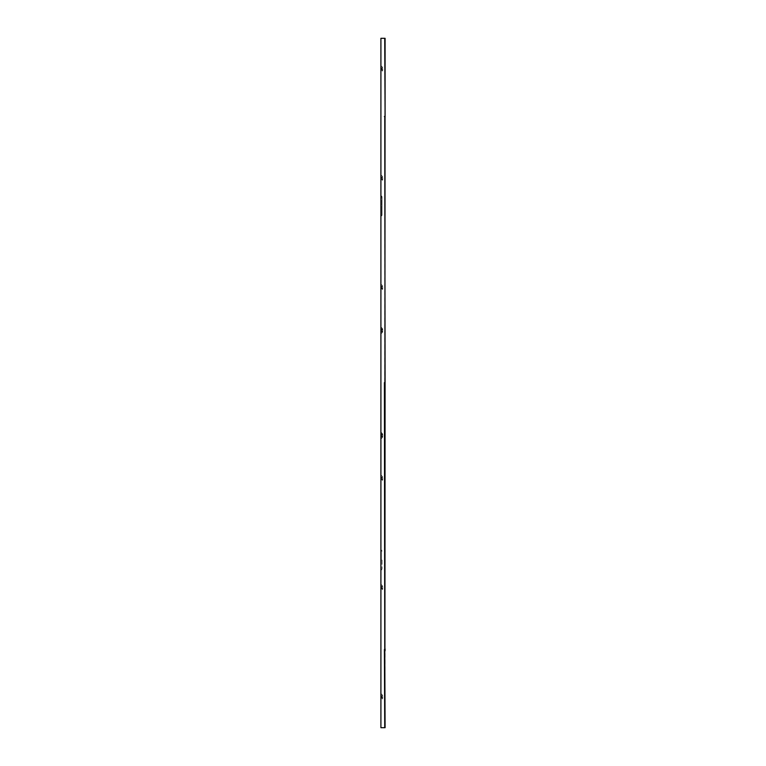 <?xml version="1.0" encoding="UTF-8"?>
<svg xmlns="http://www.w3.org/2000/svg" width="766" height="766" viewBox="0 0 766 766"><rect width="100%" height="100%" fill="white"/><g stroke="black" fill="none" stroke-linecap="round" stroke-linejoin="round"><path stroke-width="0.57" stroke-dasharray="3.83 2.87" d="M380.913 560.023L380.913 570.354L380.913 560.023M380.913 205.977L380.913 195.646L380.913 205.977M380.913 72.081L381.267 66.029L381.267 72.081A3.418 3.418 0 0 0 382.713 70.252L382.713 69.658L382.713 70.252L381.602 70.252L381.602 69.658L382.713 69.658L382.713 68.452L382.713 69.658L381.602 69.658L381.602 68.452L382.713 68.452L382.713 67.858L382.713 68.452L381.602 68.452L381.602 67.858L382.713 67.858A3.418 3.418 0 0 0 381.267 66.029L380.913 69.055L380.913 66.029M380.913 181.341L381.267 175.29L381.267 181.341A3.418 3.418 0 0 0 382.713 179.512L382.713 178.918L382.713 179.512L381.602 179.512L381.602 178.918L382.713 178.918L382.713 177.712L382.713 178.918L381.602 178.918L381.602 177.712L382.713 177.712L382.713 177.118L382.713 177.712L381.602 177.712L381.602 177.118L382.713 177.118A3.418 3.418 0 0 0 381.267 175.29L380.913 178.315L380.913 175.29M380.913 290.601L381.267 284.55L381.267 290.601A3.418 3.418 0 0 0 382.713 288.772L382.713 288.179L382.713 288.772L381.602 288.772L381.602 288.179L382.713 288.179L382.713 286.972L382.713 288.179L381.602 288.179L381.602 286.972L382.713 286.972L382.713 286.379L382.713 286.972L381.602 286.972L381.602 286.379L382.713 286.379A3.418 3.418 0 0 0 381.267 284.55L380.913 287.576L380.913 284.55M380.913 438.583L381.267 432.531L381.267 438.583A3.418 3.418 0 0 0 382.713 436.754L382.713 434.36L382.713 436.754L382.713 434.36L382.713 436.754L381.602 436.754L381.602 436.16L382.713 436.16L382.713 434.954L382.713 436.16L381.602 436.16L381.602 434.954L382.713 434.954L382.713 434.36L382.713 434.954L382.713 434.36L382.713 434.954L382.713 434.36L382.713 434.954L382.713 434.36L382.713 434.954L382.713 434.36L382.713 434.954L382.713 434.36L382.713 434.954L382.713 434.36L382.713 434.954L382.713 434.36L382.713 434.954L381.602 434.954L381.602 434.36L382.713 434.36L381.267 432.531A3.418 3.418 0 0 1 382.713 434.36L381.267 432.531A3.418 3.418 0 0 1 382.713 434.36L381.267 432.531A3.418 3.418 0 0 1 382.713 434.36A3.418 3.418 0 0 0 381.267 432.531A3.418 3.418 0 0 1 382.713 434.36A3.418 3.418 0 0 0 381.267 432.531A3.418 3.418 0 0 1 382.713 434.36A3.418 3.418 0 0 0 381.267 432.531L380.913 435.557L380.913 432.531M380.913 333.469L381.267 327.417L381.267 333.469A3.418 3.418 0 0 0 382.713 331.64L382.713 329.246L382.713 331.64L382.713 329.246L382.713 331.64L382.713 329.246L382.713 331.64L381.602 331.64L381.602 331.046L382.713 331.046L382.713 329.84L382.713 331.046L381.602 331.046L381.602 329.84L382.713 329.84L382.713 329.246L382.713 329.84L382.713 329.246L382.713 329.84L382.713 329.246L382.713 329.84L382.713 329.246L382.713 329.84L382.713 329.246L382.713 329.84L382.713 329.246L382.713 329.84L382.713 329.246L382.713 329.84L381.602 329.84L381.602 329.246L382.713 329.246L381.267 327.417A3.418 3.418 0 0 1 382.713 329.246L381.267 327.417A3.418 3.418 0 0 1 382.713 329.246L381.267 327.417A3.418 3.418 0 0 1 382.713 329.246L381.267 327.417A3.418 3.418 0 0 1 382.713 329.246A3.418 3.418 0 0 0 381.267 327.417A3.418 3.418 0 0 1 382.713 329.246A3.418 3.418 0 0 0 381.267 327.417L380.913 330.443L380.913 327.417M380.913 699.971L381.267 693.919L381.267 699.971A3.418 3.418 0 0 0 382.713 698.142L382.713 697.548L382.713 698.142L381.602 698.142L381.602 697.548L382.713 697.548L382.713 696.342L382.713 697.548L381.602 697.548L381.602 696.342L382.713 696.342L382.713 695.748L382.713 696.342L381.602 696.342L381.602 695.748L382.713 695.748A3.418 3.418 0 0 0 381.267 693.919L380.913 696.945L380.913 693.919M380.913 590.71L381.267 584.659L381.267 590.71A3.418 3.418 0 0 0 382.713 588.882L382.713 588.288L382.713 588.882L381.602 588.882L381.602 588.288L382.713 588.288L382.713 587.082L382.713 588.288L381.602 588.288L381.602 587.082L382.713 587.082L382.713 586.488L382.713 587.082L381.602 587.082L381.602 586.488L382.713 586.488A3.418 3.418 0 0 0 381.267 584.659L380.913 587.685L380.913 584.659M380.913 481.45L381.267 475.399L381.267 481.45A3.418 3.418 0 0 0 382.713 479.621L382.713 479.028L382.713 479.621L381.602 479.621L381.602 479.028L382.713 479.028L382.713 477.821L382.713 479.028L381.602 479.028L381.602 477.821L382.713 477.821L382.713 477.228L382.713 477.821L381.602 477.821L381.602 477.228L382.713 477.228A3.418 3.418 0 0 0 381.267 475.399L380.913 478.424L380.913 475.399M382.033 560.023L382.033 568.908L382.033 560.023M381.344 195.895A1.379 1.379 0 0 1 382.033 197.092L382.033 214.853L382.033 197.092L382.033 205.977L382.033 197.092L381.344 195.895L381.344 205.977L381.344 195.895M381.344 216.06A1.379 1.379 0 0 0 382.033 214.853L382.033 205.977L382.033 214.853L381.344 216.06L381.344 205.977L381.344 216.06M381.267 438.583A3.418 3.418 0 0 0 382.713 436.754L381.602 436.754L381.602 436.16L381.602 436.754L381.602 436.16L382.713 436.16L381.602 436.16L381.602 434.954L381.602 436.754L381.602 436.16L382.713 436.16L381.602 436.16L381.602 434.954L382.713 434.954L381.602 434.954L381.602 434.36L381.602 436.754L381.602 436.16L382.713 436.16L381.602 436.16L381.602 434.954L382.713 434.954L381.602 434.954L381.602 434.36L382.713 434.36L381.602 434.36L381.602 436.754L381.602 436.16L382.713 436.16L381.602 436.16L381.602 434.954L382.713 434.954L381.602 434.954L381.602 434.36L381.602 436.754L381.602 436.16L382.713 436.16L381.602 436.16L381.602 434.954L382.713 434.954L381.602 434.954L381.602 434.36L382.713 434.36L381.602 434.36L381.602 436.754L381.602 436.16L382.713 436.16L381.602 436.16L381.602 434.954L382.713 434.954L381.602 434.954L381.602 434.36L381.602 436.754L381.602 436.16L382.713 436.16L381.602 436.16L381.602 434.954L382.713 434.954L381.602 434.954L381.602 434.36L382.713 434.36L381.602 434.36L381.602 436.754L381.602 436.16L382.713 436.16L381.602 436.16L381.602 434.954L382.713 434.954L381.602 434.954L381.602 434.36L381.602 436.754L381.602 436.16L382.713 436.16L381.602 436.16L381.602 434.954L382.713 434.954L381.602 434.954L381.602 434.36L382.713 434.36L381.602 434.36L381.602 436.754L382.713 436.754L381.602 436.754L382.713 436.754L381.602 436.754L382.713 436.754L381.602 436.754L382.713 436.754L381.602 436.754L382.713 436.754L381.267 438.583A3.418 3.418 0 0 0 382.713 436.754L381.267 438.583A3.418 3.418 0 0 0 382.713 436.754L381.267 438.583A3.418 3.418 0 0 0 382.713 436.754A3.418 3.418 0 0 1 381.267 438.583A3.418 3.418 0 0 0 382.713 436.754A3.418 3.418 0 0 1 381.267 438.583M381.267 333.469A3.418 3.418 0 0 0 382.713 331.64L381.602 331.64L381.602 331.046L381.602 331.64L381.602 331.046L382.713 331.046L381.602 331.046L381.602 329.84L381.602 331.64L381.602 331.046L382.713 331.046L381.602 331.046L381.602 329.84L382.713 329.84L381.602 329.84L381.602 329.246L381.602 331.64L381.602 331.046L382.713 331.046L381.602 331.046L381.602 329.84L382.713 329.84L381.602 329.84L381.602 329.246L382.713 329.246L381.602 329.246L381.602 331.64L381.602 331.046L382.713 331.046L381.602 331.046L381.602 329.84L382.713 329.84L381.602 329.84L381.602 329.246L381.602 331.64L381.602 331.046L382.713 331.046L381.602 331.046L381.602 329.84L382.713 329.84L381.602 329.84L381.602 329.246L382.713 329.246L381.602 329.246L381.602 331.64L381.602 331.046L382.713 331.046L381.602 331.046L381.602 329.84L382.713 329.84L381.602 329.84L381.602 329.246L381.602 331.64L381.602 331.046L382.713 331.046L381.602 331.046L381.602 329.84L382.713 329.84L381.602 329.84L381.602 329.246L382.713 329.246L381.602 329.246L381.602 331.64L381.602 331.046L382.713 331.046L381.602 331.046L381.602 329.84L382.713 329.84L381.602 329.84L381.602 329.246L381.602 331.64L381.602 331.046L382.713 331.046L381.602 331.046L381.602 329.84L382.713 329.84L381.602 329.84L381.602 329.246L382.713 329.246L381.602 329.246L381.602 331.64L382.713 331.64L381.602 331.64L382.713 331.64L381.602 331.64L382.713 331.64L381.602 331.64L382.713 331.64L381.602 331.64L382.713 331.64L381.267 333.469A3.418 3.418 0 0 0 382.713 331.64L381.267 333.469A3.418 3.418 0 0 0 382.713 331.64L381.267 333.469A3.418 3.418 0 0 0 382.713 331.64L381.267 333.469A3.418 3.418 0 0 0 382.713 331.64A3.418 3.418 0 0 1 381.267 333.469M380.913 38.3L380.913 727.7L385.087 727.7L385.087 38.3L380.913 38.3M384.915 727.7L384.752 115.8M385.087 115.082L385.087 38.3M381.602 67.858L381.602 70.252M381.602 177.118L381.602 179.512M381.602 286.379L381.602 288.772M381.602 434.36L381.602 434.954L382.713 434.954L381.602 434.954L381.602 434.36L382.713 434.36L381.602 434.36L381.602 436.16L382.713 436.16L381.602 436.16L381.602 434.954L382.713 434.954L381.602 434.954L381.602 434.36L381.602 436.754M381.602 329.246L381.602 329.84L382.713 329.84L381.602 329.84L381.602 329.246L382.713 329.246L381.602 329.246L381.602 331.046L382.713 331.046L381.602 331.046L381.602 329.84L382.713 329.84L381.602 329.84L381.602 329.246L381.602 331.64M381.602 695.748L381.602 698.142M381.602 586.488L381.602 588.882M381.602 477.228L381.602 479.621M385.087 517.376L384.752 727.7L385.087 517.376M384.752 650.2L384.915 38.3M384.915 248.519L384.752 38.3L384.915 248.519M384.752 384.053L385.087 648.812M384.752 381.947L384.752 117.188M384.752 516.092L384.915 250.204L385.087 515.489M381.344 560.023L381.344 549.94L381.344 560.023M384.752 382.655L385.087 382.062M384.915 250.616L384.752 515.384L384.915 250.616M381.344 549.94L382.033 551.147L381.344 549.94M381.344 570.105L382.033 568.908L381.344 570.105"/><path stroke-width="1.15" d="M384.752 648.812L384.398 382.665L384.915 382.358L385.087 38.3L380.913 38.3L380.913 727.7L385.087 727.7L384.771 650.315M384.733 727.7L384.398 649.52L385.087 648.926L385.087 650.803M384.398 382.665L385.087 382.062L384.771 116.585M384.752 382.665L384.771 383.45M384.915 650.918L385.087 383.938L384.398 383.335M384.398 649.52L384.398 650.2M385.087 38.3L385.087 117.188L384.398 116.48M385.087 384.053L385.087 381.947M385.087 382.062L385.087 383.938M385.087 115.197L384.733 38.3"/></g></svg>
